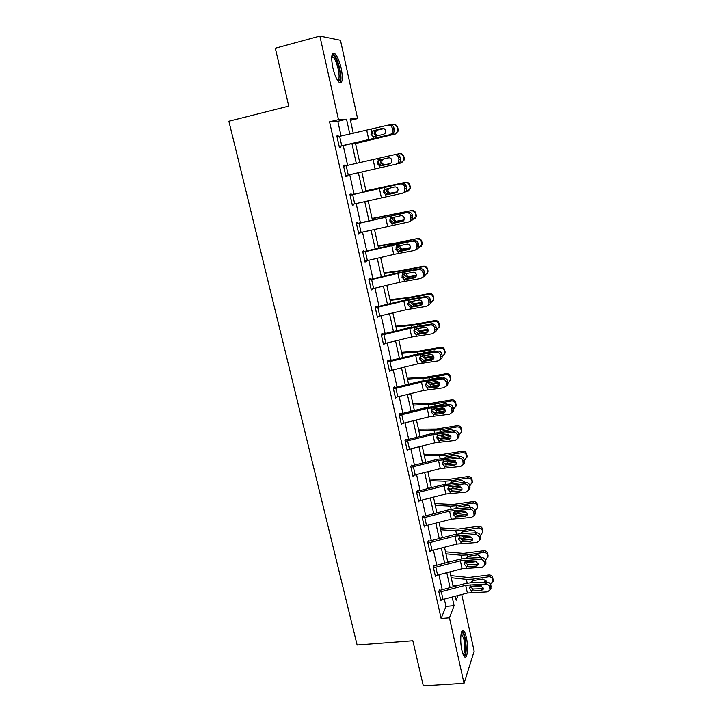 <?xml version="1.0" encoding="UTF-8"?>
<svg xmlns="http://www.w3.org/2000/svg" width="722" height="722" viewBox="0 0 722 722"><rect width="100%" height="100%" fill="white"/><g stroke="black" fill="none" stroke-linecap="round" stroke-linejoin="round"><path stroke-width="1.08" d="M461.909 650.351C459.652 640.739 460.898 627.707 463.695 630.775C464.679 631.75 465.555 633.925 466.322 637.3C468.524 646.695 467.378 659.836 464.526 656.821C463.551 655.865 462.676 653.708 461.909 650.351M332.806 67.579C330.856 56.776 331.542 52.146 334.873 53.681C337.382 56.217 339.502 61.171 341.244 68.518C343.185 79.212 342.481 83.806 339.15 82.326C336.687 79.862 334.575 74.944 332.806 67.579M461.755 594.567L474.146 651.226L464.038 683.355L423.318 685.9L412.84 640.757L357.128 645.026L228.874 121.251L288.755 106.143L275.317 48.23L319.882 36.1L340.468 40.297L357.598 118.607L350.143 119.013L353.293 133.299M350.441 120.348L357.598 118.607M341.1 136.025L337.824 121.332L329.566 121.828L441.133 618.51L445.961 606.408L444.364 599.26M442.243 589.721L438.931 574.892M436.81 565.353L433.444 550.254M431.314 540.724L427.884 525.336M425.763 515.824L422.271 500.156M420.15 490.644L416.594 474.688M414.482 465.194L410.854 448.94M408.742 439.454L405.051 422.902M402.939 413.426L399.176 396.568M397.073 387.109L393.246 369.935M391.134 360.495L387.236 342.995M385.133 333.573L381.162 315.749M379.068 306.345L375.016 288.186M372.931 278.8L368.807 260.308M366.713 250.94L362.516 232.105M360.431 222.755L356.154 203.559M354.078 194.236L349.719 174.688M347.634 165.356L343.23 145.582M338.365 136.638L338.194 135.862L336.84 136.007L339.376 147.324L340.712 147.135L340.504 146.196M344.926 165.97L344.719 165.067L343.401 165.338L345.91 176.529L347.21 176.204L347.011 175.302M350.098 195.247L402.118 183.478L351.406 194.841L351.172 193.929L349.89 194.326L352.363 205.382L353.636 204.94L353.464 204.182M357.751 223.369L357.543 222.457L356.298 222.972L358.744 233.901L359.98 233.341L359.836 232.719M364.05 251.554L363.852 250.651L362.634 251.283L365.052 262.086L366.144 260.922M422.975 276.797L423.282 274.351L424.78 273.521L424.473 275.957L420.646 278.53L399.78 282.275L371.126 289.062L369.132 280.163L397.849 273.376L418.742 269.559L420.249 268.746L397.127 273.042L370.314 279.405L370.079 278.53L368.897 279.279L371.288 289.955L372.381 288.809M376.433 306.958L376.234 306.083L375.088 306.94L377.453 317.49L378.536 316.371M382.516 334.187L382.326 333.32L381.216 334.286L383.544 344.719L384.627 343.609M387.452 362.182L415.673 355.332L436.35 352.228L437.767 351.1L414.888 354.646L387.272 361.316L389.573 371.64L390.602 370.557M387.263 361.325L388.346 360.242L388.535 361.108M394.483 387.723L394.293 386.875L393.246 388.057L395.53 398.255L396.405 397.217M400.367 414.04L400.178 413.201L399.158 414.482L401.414 424.572L402.172 423.579M406.179 440.059L405.999 439.238L405.006 440.619L407.235 450.591L407.903 449.625M411.937 465.798L411.757 464.977L410.791 466.457L413.002 476.321L413.58 475.392M417.623 491.249L417.442 490.437L416.513 492.016L418.697 501.772L419.211 500.86M422.343 518.098L449.562 511.149L469.805 509.344L471.051 507.647L455.302 508.721L448.66 509.831L423.958 516.293L423.282 516.42L423.074 515.625L422.162 517.295L424.328 526.943L424.789 526.058M428.814 541.329L428.642 540.534L427.758 542.294L429.897 551.834L430.312 550.967M434.319 565.958L434.148 565.173L433.299 567.023L435.411 576.463L435.79 575.614M438.94 592.257L465.681 585.271L485.726 584.053L486.881 582.094L471.286 582.654L464.733 583.665L440.465 590.199L439.797 590.316L439.59 589.54L438.768 591.48L440.862 600.812L441.205 599.982M464.038 683.355L449.445 617.824L454.084 605.704L452.198 597.148M441.133 618.51L449.445 617.824M329.566 121.828L338.492 119.653L319.882 36.1M349.818 134.075L346.533 119.211L338.492 119.653M450.086 587.609L446.81 572.781M444.698 563.25L441.359 548.151M439.256 538.621L435.853 523.242M433.751 513.73L430.294 498.072M428.191 488.559L424.662 472.612M422.56 463.118L418.968 446.864M416.874 437.388L413.219 420.836M411.125 411.369L407.398 394.51M405.304 385.061L401.513 367.886M399.428 358.455L395.557 340.964M393.472 331.542L389.537 313.727M387.461 304.323L383.445 286.174M381.369 276.788L377.281 258.305M375.214 248.937L371.054 230.11M368.987 220.761L364.745 201.582M362.679 192.26L358.365 172.72M356.298 163.389L351.93 143.624M455.311 596.309L456.178 600.235L457.965 595.587M355.395 142.848L359.755 162.612M361.803 171.935L366.108 191.474M368.166 200.797L372.39 219.975M374.447 229.316L378.599 248.142M380.665 257.51L384.736 275.994M386.802 285.37L390.801 303.52M392.867 312.924L396.793 330.73M398.869 340.152L402.723 357.643M404.807 367.074L408.589 384.248M410.674 393.698L414.383 410.556M416.468 420.014L420.114 436.566M422.208 446.043L425.781 462.288M427.875 471.782L431.386 487.738M433.48 497.232L436.936 512.9M439.03 522.412L442.415 537.791M444.517 547.312L447.848 562.411M449.941 571.941L453.208 586.76M337.824 121.332L346.533 119.211M445.961 606.408L454.084 605.704M336.876 136.169L338.194 135.862M343.41 165.365L344.719 165.067M345.901 176.502L347.21 176.204M352.327 205.219L353.636 204.94M358.681 233.612L359.98 233.341M364.962 261.671L366.253 261.409M371.171 289.405L372.453 289.161M377.299 316.823L378.59 316.588M383.373 343.925L384.645 343.708M337.048 136.945L387.985 125.159C390.124 124.879 391.541 125.872 392.245 128.137L392.651 130.041L394.32 129.789L393.914 127.893L392.245 128.137M339.187 146.503L391.685 134.4L390.006 134.671L392.01 133.29L392.651 130.041M339.159 146.385L390.006 134.671M383.084 128.326L373.599 130.682L372.164 132.18L371.956 134.184M394.32 129.789L393.68 133.029L391.685 134.4M388.635 125.068L389.672 124.924C391.802 124.653 393.219 125.637 393.914 127.893M371.92 131.214L382.164 128.381C383.869 128.155 384.997 128.949 385.557 130.754L385.034 133.371L383.463 134.445L373.084 136.584L370.973 134.265L371.92 131.214L371.478 129.184M355.558 143.57L395.322 134.012L397.614 131.097L397.614 129.437L398.129 129.455L398.129 131.106L395.322 134.012M355.522 143.434L394.79 134.021M391.405 124.987L392.813 124.662C395.051 124.374 396.522 125.339 397.226 127.568L397.614 129.437M376.135 136.205L374.104 133.94L374.528 131.53L376.315 130.276L384.032 128.633M383.815 128.525L376.315 130.276M394.149 124.599C396.017 124.725 397.217 125.727 397.741 127.586L398.129 129.455M377.705 130.104L375.918 131.35L375.485 133.75L377.074 135.835M331.822 55.946L332.508 55.504C335.91 54.331 341.903 73.978 339.945 79.691L338.104 81.171M337.661 80.539L338.762 79.086C340.288 74.592 336.398 59.592 333.05 57.146L331.732 56.722M340.576 81.351C342.436 75.756 337.634 57.2 333.492 54.141L332.625 53.627M461.43 632.427L461.773 632.31C462.865 632.418 463.858 634.403 464.751 638.257C466.538 645.883 465.807 656.704 463.542 655.386M463.181 654.61C465.013 652.282 465.221 646.984 463.813 638.726L461.232 633.239M464.616 656.894C466.556 653.311 466.692 646.822 465.031 637.445C464.273 634.087 463.398 631.921 462.414 630.956L462.215 630.802M345.703 175.599L343.645 166.268L395.936 154.373C398.057 154.129 399.465 155.113 400.159 157.342L398.526 157.712C397.831 155.474 396.414 154.481 394.284 154.725M345.73 175.59L396.288 164.129L398.373 162.658L398.923 159.589L398.526 157.712M379.907 159.869L378.427 161.448L378.265 163.307L381.685 165.645L380.738 165.87L389.763 163.831L391.405 162.685L391.856 160.212C391.297 158.425 390.178 157.64 388.481 157.829L379.907 159.869M398.923 159.589L400.557 159.219L400.159 157.342M400.557 159.219L400.006 162.279L396.288 164.129M390.006 163.768L381.685 165.645M388.77 157.784L380.404 159.697M380.738 165.87L379.411 165.825L377.317 163.515L377.48 161.647L379.447 159.896M351.406 194.841L350.071 195.139M352.155 204.461L402.479 193.234L404.645 191.691L404.726 186.935C404.04 184.715 402.632 183.722 400.502 183.948M385.999 188.776L384.618 190.355L384.501 192.088L387.904 194.426L386.992 194.778L396.432 192.729M405.123 188.794L406.721 188.307L406.324 186.447L404.726 186.935M406.721 188.307L406.242 191.186L404.085 192.729M396.82 192.53L387.904 194.426M402.118 183.478C404.239 183.253 405.638 184.245 406.324 186.447M386.992 194.778L385.665 194.723L383.59 192.431L384.528 189.471L394.717 186.944C396.405 186.763 397.524 187.558 398.075 189.326L397.687 191.664L395.99 192.873M398.49 163.551L400.936 163.001L403.769 160.004L404.239 158.371L404.257 159.887L401.432 162.865M396.586 154.291L398.977 153.75C401.206 153.479 402.668 154.436 403.363 156.638L403.751 158.488M390.196 163.695L383.274 165.212L380.35 162.838L380.711 160.573L382.028 159.418L389.077 157.766M389.005 157.766L382.552 159.237M399.302 153.687L399.483 153.66C401.703 153.389 403.156 154.346 403.851 156.53L404.239 158.371M383.914 158.948L382.064 160.275L381.703 162.531L383.788 164.796L390.25 163.668M405.593 191.962L407.009 191.646L409.852 188.595L410.276 186.962L410.304 188.352L408.21 191.14M365.991 190.915L405.547 182.287C407.759 182.025 409.203 182.973 409.888 185.139L410.276 186.962M365.964 190.788L405.547 182.287M397.389 192.052L389.429 193.758L386.523 191.402L387.443 188.505M409.888 185.139L409.428 185.364L409.816 187.197M409.428 185.364C408.742 183.198 407.289 182.242 405.069 182.504M388.589 188.261L387.84 190.978L389.916 193.225L397.542 191.871M356.506 223.883L408.237 212.232C410.349 212.033 411.739 213.026 412.415 215.21L410.854 215.806C410.168 213.622 408.769 212.62 406.657 212.819M356.451 223.639L408.237 212.232M356.542 223.874L358.581 232.989L408.607 221.997L410.836 220.381L410.854 215.806M391.712 217.566L390.755 218.919L390.665 220.535L394.05 222.872L393.165 223.351L402.966 221.248M411.242 217.647L412.803 217.042L412.415 215.21M412.803 217.042L412.397 219.768L410.177 221.374M403.255 221.04L394.05 222.872M393.165 223.351L391.847 223.279L389.781 220.995L390.728 218.089L400.881 215.707C402.569 215.553 403.679 216.347 404.23 218.098L403.887 220.309L402.136 221.564M362.841 252.186L414.275 240.652C416.386 240.48 417.767 241.482 418.444 243.639L416.91 244.352C416.233 242.186 414.843 241.184 412.731 241.356M362.751 251.816L391.071 245.209L414.275 240.652M364.854 261.193L393.725 254.424L414.663 250.426L416.946 248.756L416.91 244.352M397.524 245.976L396.757 248.657L400.123 250.994L399.275 251.59L409.383 249.379M417.298 246.166L418.823 245.444L418.444 243.639M418.823 245.444L418.471 248.025L416.197 249.695M409.536 249.243L400.123 250.994M399.275 251.59L397.957 251.5L395.9 249.234L396.847 246.382L406.973 244.144C408.652 244.009 409.762 244.803 410.304 246.527L410.006 248.621L408.21 249.929M370.314 279.405L368.987 279.658M403.318 274.062L402.777 276.454L406.134 278.782L405.313 279.504L414.22 277.961L415.673 277.167M424.78 273.521L424.401 271.734L422.902 272.555C422.226 270.416 420.845 269.414 418.742 269.559M424.473 275.957L422.37 277.636M415.701 277.131L406.134 278.782M420.249 268.746C422.352 268.602 423.733 269.595 424.401 271.734M423.282 274.351L422.902 272.555M405.313 279.504L404.004 279.405L401.955 277.149L402.903 274.333L412.993 272.239C414.672 272.131 415.773 272.925 416.305 274.631L416.053 276.616L414.22 277.961M412.145 220.147L415.854 216.862L416.242 215.21L416.287 216.501L414.834 218.946M372.119 218.757L411.54 210.58C413.742 210.328 415.186 211.275 415.863 213.414L416.242 215.21M372.056 218.468L411.54 210.58M403.932 220.219L395.521 221.979L392.624 219.632L392.885 217.629L394.167 217.096L393.914 219.1L395.972 221.329L404.076 219.912M415.863 213.414L415.809 215.571M415.43 213.766C414.753 211.618 413.309 210.671 411.098 210.923M418.462 248.043L421.792 244.821L422.135 243.143L421.188 246.428M378.184 246.283L399.97 242.628L417.469 238.549C419.662 238.314 421.088 239.253 421.756 241.365L422.135 243.143M378.093 245.841L396.179 242.962L417.469 238.549M410.231 248.097L401.54 249.884L398.661 247.547L398.724 246.04M421.756 241.365L421.738 243.63M421.359 241.834C420.682 239.713 419.247 238.774 417.054 239.009M399.952 245.462L399.916 246.897L401.964 249.108L410.331 247.673M424.608 275.651L427.659 272.465L427.965 270.759L427.316 273.656M384.185 273.494L405.935 270.29L422.939 266.779L423.327 266.201C425.511 265.976 426.928 266.905 427.595 268.999L427.965 270.759M384.059 272.916L402.127 270.452L423.327 266.201M416.35 275.696L407.488 277.456L404.627 275.136L404.618 273.909M427.595 268.999L427.595 271.355M427.225 269.586C426.558 267.483 425.123 266.553 422.939 266.779M405.791 273.503L407.885 276.58L416.377 275.154M390.115 300.406L411.838 297.635L428.76 294.233L429.121 293.538C431.287 293.322 432.704 294.251 433.362 296.318L433.796 299.088L433.272 300.65M389.952 299.675L408.011 297.626L429.121 293.538M422.316 302.987L413.363 304.729L410.52 302.419L410.484 301.444M433.362 296.318L433.39 298.773L433.732 298.06M433.019 297.022C432.352 294.946 430.935 294.016 428.76 294.233M430.628 302.96L433.453 299.81L433.39 298.773M411.711 301.552L413.742 303.736L422.235 302.356M421.386 332.914L427.929 331.642M395.981 327.021L417.668 324.674L434.509 321.371L434.852 320.568C437.009 320.36 438.407 321.281 439.066 323.33L439.093 327.4M395.782 326.145L413.832 324.494L434.852 320.568M428.137 329.99L419.184 331.687L416.35 329.385M439.066 323.33L438.741 324.142L439.111 325.875L439.427 325.044M438.741 324.142C438.092 322.093 436.675 321.164 434.509 321.371M430.032 324.259L421.395 325.568M436.512 329.972L439.175 326.84L439.111 325.875M417.551 328.564L419.527 330.586L427.911 329.268M423.092 360.296L433.904 358.283M401.775 353.338L423.435 351.415L440.203 348.212L440.51 347.291C442.658 347.092 444.057 348.013 444.707 350.035L444.806 353.897M401.558 352.327L419.581 351.063L440.51 347.291M433.832 356.704L424.933 358.347L422.117 356.054M444.707 350.035L444.409 350.964L444.77 352.67L445.059 351.74M444.409 350.964C443.759 348.934 442.36 348.013 440.203 348.212M423.435 351.415L423.778 352.995L434.265 350.946L436.305 351.307M442.297 356.677L444.842 353.581L444.77 352.67M423.453 355.603L425.249 357.137L426.594 357.191L433.426 355.892M428.191 386.703L439.707 384.645M407.515 379.366L429.139 377.85L445.826 374.745L446.115 373.716C448.245 373.536 449.635 374.438 450.275 376.442L450.429 380.142M407.262 378.22L425.267 377.344L446.115 373.716M439.391 383.129L430.619 384.7L427.956 382.868M450.275 376.442L450.366 379.167L450.636 378.129M450.014 377.48C449.364 375.467 447.974 374.556 445.826 374.745M429.139 377.85L429.473 379.411L439.915 377.425L442.342 378.075M447.965 383.102L450.438 380.025L450.366 379.167M429.4 382.335L432.243 383.454L438.732 382.254M433.453 412.767L445.375 410.728M413.183 405.114L434.779 403.995L451.385 400.981L451.647 399.853C453.777 399.681 455.158 400.584 455.79 402.56L455.988 406.089M412.903 403.833L430.899 403.327L451.647 399.853M444.824 409.275L436.241 410.773L433.66 409.112M434.121 406.17L445.501 403.607L448.218 404.564M455.79 402.56L455.546 403.697L455.907 405.376L456.142 404.23M455.546 403.697C454.914 401.712 453.524 400.809 451.385 400.981M453.533 409.239L455.97 406.179L455.907 405.376M435.402 408.742L437.839 409.428L443.795 408.354M438.741 438.534L450.907 436.539M418.796 430.574L440.348 429.852L456.891 426.928L457.125 425.7C459.246 425.538 460.618 426.431 461.25 428.39L461.511 431.684M418.489 429.166L436.458 429.03L457.125 425.7M450.113 435.14L441.801 436.548L439.328 435.077M439.472 432.252L441.187 431.242L451.024 429.509L453.957 430.763M461.25 428.39L461.024 429.635L461.376 431.287L461.593 430.041M461.024 429.635C460.392 427.668 459.021 426.765 456.891 426.928M459.012 435.104L461.448 432.045L461.376 431.287M442.044 435.041L448.344 434.238M444.03 464.002L456.322 462.08M424.346 455.762L445.871 455.42L462.333 452.595L462.54 451.268C464.652 451.106 466.015 451.999 466.638 453.939L466.944 457.035M424.004 454.228L441.963 454.454L462.54 451.268M455.248 460.744L447.297 462.044L445.05 460.907M444.824 458.028L446.701 456.8L456.494 455.122L459.58 456.683M466.638 453.939L466.791 456.909L466.981 455.564M466.448 455.275C465.816 453.335 464.445 452.432 462.333 452.595M464.436 460.672L466.791 456.909M449.31 489.182L461.602 487.341M429.834 480.681L445.041 481.186L451.322 480.708L467.712 477.973L467.901 476.547C469.995 476.403 471.358 477.287 471.971 479.2L472.305 482.134M429.473 479.02L447.405 479.598L467.901 476.547M460.176 486.077L452.739 487.269L450.79 486.447M450.158 483.514L451.647 482.206L461.899 480.455L465.094 482.323M471.971 479.2L471.8 480.644L472.143 482.26L472.314 480.816M471.8 480.644C471.177 478.713 469.814 477.829 467.712 477.973M469.796 485.969L472.143 482.26M454.562 514.082L466.764 512.349M435.267 505.328L450.456 506.131L456.719 505.725L473.036 503.081L473.199 501.555C475.284 501.42 476.637 502.295 477.251 504.2L477.603 506.97M434.879 503.55L452.793 504.47L473.199 501.555M464.661 511.203L458.118 512.214L456.557 511.708M455.465 508.712L457.035 507.205L467.242 505.508C468.921 505.4 470.004 506.104 470.491 507.629L470.509 507.683M477.251 504.2L477.098 505.734L477.441 507.331L477.585 505.788M477.098 505.734C476.484 503.821 475.13 502.945 473.036 503.081M475.094 510.986L477.441 507.331M456.313 507.584L456.358 508.351M459.779 538.711L471.782 537.096M442.351 537.484L443.299 537.556M440.637 529.722L455.817 530.805L462.053 530.471L478.298 527.917L478.442 526.293C480.518 526.167 481.863 527.042 482.467 528.919L482.828 531.572M440.221 527.818L458.118 529.073L478.442 526.293M466.412 536.473L462.459 536.69M461.277 532.637L460.744 533.612L462.369 531.933L472.531 530.291C474.201 530.192 475.275 530.887 475.762 532.394L475.816 532.764M482.467 528.919L482.675 532.132L482.801 530.499M482.341 530.544C481.736 528.657 480.383 527.782 478.298 527.917M480.338 535.742L482.675 532.132M475.41 532.791L475.735 532.285M461.611 532.331L461.665 532.953M464.977 563.079L476.637 561.59M447.649 561.526L450.221 561.77M445.961 553.846L461.114 555.218L467.333 554.956L483.505 552.474L483.623 550.769C485.698 550.651 487.034 551.518 487.63 553.377L488 555.913M445.51 551.834L463.389 553.422L483.623 550.769M466.466 557.185L466.015 558.088L467.648 556.4L477.765 554.812L480.978 556.906L481.023 557.583M487.63 553.377L487.855 556.662L487.964 554.938M487.531 555.101C486.926 553.232 485.581 552.357 483.505 552.474M485.509 560.227L487.855 556.662M480.112 557.619L480.924 556.689M466.917 557.294L467.314 558.214M377.254 316.615L375.323 307.816L403.86 301.011L424.671 297.437L426.16 296.516C428.245 296.399 429.617 297.392 430.285 299.504L428.814 300.433C428.155 298.312 426.774 297.311 424.671 297.437M375.151 307.193L403.12 300.551L426.16 296.516M377.29 316.606L405.773 309.801L426.567 306.299L428.931 304.531L428.814 300.433M409.094 301.832L408.733 303.935L412.063 306.263L411.278 307.094L420.159 305.677L421.648 304.729L412.063 306.263M429.193 302.211L430.655 301.273L430.285 299.504M430.655 301.273L430.393 303.583L428.462 305.253M411.278 307.094L409.97 306.985L407.939 304.738L408.887 301.976L418.95 300.018C420.619 299.928 421.711 300.722 422.244 302.419L422.027 304.287L420.159 305.677M381.406 335.161L409.798 328.329L430.547 324.99L431.991 323.961C434.075 323.871 435.447 324.864 436.097 326.958L434.662 327.996C434.012 325.893 432.631 324.891 430.547 324.99M381.243 334.403L409.031 327.752L431.991 323.961M383.355 343.852L411.693 337.021L432.415 333.754L434.815 331.949L434.662 327.996M417.172 334.376L415.872 334.25L413.85 332.021L414.627 329.855L414.618 331.1L417.939 333.429L417.172 334.376L426.034 333.068L427.487 332.021L417.939 333.429M435.041 329.755L436.467 328.709L436.097 326.958M436.467 328.709L436.241 330.902L434.454 332.544M413.859 330.766L415.971 328.799L424.834 327.472C426.494 327.4 427.586 328.203 428.119 329.873L427.929 331.651L426.034 333.068M389.384 370.783L417.542 363.924L438.191 360.892L440.628 359.06L440.447 355.242C439.797 353.157 438.425 352.155 436.35 352.228M423.002 361.343L421.711 361.199L419.699 358.987L420.43 356.785L420.43 357.959L423.733 360.287L423.002 361.343L431.837 360.152L433.263 358.996L423.733 360.287M440.817 356.975L442.216 355.829L441.855 354.105L440.447 355.242M442.216 355.829L442.026 357.904L440.375 359.529M437.767 351.1C439.842 351.027 441.205 352.029 441.855 354.105M419.699 357.805L421.81 355.838L430.646 354.619C432.307 354.565 433.399 355.368 433.913 357.02L433.76 358.708L431.837 360.152M393.436 388.905L421.486 382.037L442.081 379.158L443.47 377.931C445.537 377.886 446.891 378.888 447.541 380.936L446.169 382.173C445.519 380.115 444.156 379.113 442.081 379.158M393.391 387.894L420.673 381.234L443.47 377.931M395.34 397.407L423.327 390.53L443.904 387.723L446.367 385.873L446.169 382.173M428.769 388.003L427.478 387.849L425.484 385.647L426.179 383.409L426.188 384.519L429.473 386.839L428.769 388.003L437.568 386.92L438.967 385.674L429.473 386.839M446.53 383.887L447.902 382.642L447.541 380.936M447.902 382.642L447.73 384.618L446.196 386.216M438.967 385.674L439.472 385.557M425.475 384.537L426.431 383.012L427.595 382.561L436.404 381.46C438.055 381.424 439.138 382.218 439.653 383.86L439.517 385.467L437.568 386.92M399.347 415.321L427.225 408.435L447.757 405.782L449.111 404.464C451.169 404.437 452.523 405.439 453.154 407.461L451.819 408.805C451.178 406.766 449.824 405.764 447.757 405.782M399.401 414.184L426.395 407.533L449.111 404.464M401.224 423.733L429.048 416.838L449.553 414.257L452.035 412.379L451.819 408.805M434.473 414.365L433.182 414.202L431.196 412.018L431.855 409.726L431.873 410.773L435.149 413.101L434.473 414.365L443.245 413.399L444.617 412.045L435.149 413.101M452.18 410.502L453.515 409.157L453.154 407.461M453.515 409.157L453.38 411.035L451.945 412.596M444.617 412.045L445.212 411.901M431.178 410.962L432.144 409.419L433.308 408.986L442.09 407.993C443.732 407.975 444.815 408.769 445.321 410.394L445.203 411.928L443.245 413.399M405.195 441.449L432.902 434.545L453.362 432.108L454.689 430.691C456.746 430.682 458.082 431.684 458.714 433.696L457.405 435.131C456.773 433.119 455.42 432.108 453.362 432.108M405.322 440.185L432.054 433.534L454.689 430.691M405.232 441.449L407.091 449.761L434.707 442.857L455.14 440.483L457.64 438.606L457.405 435.131M437.469 435.817L437.496 436.747L440.754 439.066L440.104 440.438L448.849 439.572L450.194 438.128L440.754 439.066M457.766 436.81L459.075 435.366L458.714 433.696M459.075 435.366L458.957 437.153L457.613 438.696M450.194 438.128L450.88 437.956M440.104 440.438L438.823 440.267L436.846 438.083L437.803 435.528L447.712 434.229L450.934 436.639L450.835 438.092L448.849 439.572M410.971 467.287L438.516 460.365L458.903 458.145L460.203 456.629C462.251 456.647 463.587 457.649 464.219 459.634L462.928 461.159C462.306 459.165 460.961 458.163 458.903 458.145M411.152 465.907L437.649 459.246L460.203 456.629M412.813 475.5L440.303 468.578L460.672 466.421L463.181 464.535L462.928 461.159M443.064 462.432L446.304 464.742L445.682 466.213L454.4 465.455L455.708 463.921L446.304 464.742M463.28 462.82L464.562 461.286L464.219 459.634M464.562 461.286L464.463 462.992L463.199 464.508M455.708 463.921L456.466 463.732M445.682 466.213L444.4 466.033L442.442 463.867L443.389 461.349L453.272 460.167L456.475 462.576L456.394 463.966L454.4 465.455M416.693 492.828L444.075 485.897L464.39 483.884L465.654 482.278C467.694 482.314 469.029 483.325 469.652 485.292L468.397 486.908C467.775 484.931 466.439 483.921 464.39 483.884M416.91 491.339L443.191 484.679L465.654 482.278M418.507 500.96L445.835 494.019L466.132 492.07L468.659 490.184L468.397 486.908M448.561 487.828L451.791 490.148L451.196 491.709L459.887 491.05L461.168 489.426L451.791 490.148M468.74 488.55L469.995 486.926L469.652 485.292M469.995 486.926L469.914 488.55L468.704 490.039M461.168 489.426L461.981 489.227M451.196 491.709L449.923 491.52L447.965 489.363L448.922 486.89L458.768 485.825L461.963 488.234L461.89 489.561L459.887 491.05M423.282 516.42L422.596 516.501M424.148 526.139L451.313 519.181L471.538 517.439L474.074 515.544L473.803 512.367C473.181 510.409 471.854 509.398 469.805 509.344M454.003 512.954L457.216 515.264L456.647 516.925L465.311 516.365L466.565 514.651L457.216 515.264M474.146 513.992L475.365 512.277L475.031 510.662L473.803 512.367M475.365 512.277L475.302 513.829L474.363 515.147M466.565 514.651L467.423 514.443M471.051 507.647C473.081 507.701 474.408 508.712 475.031 510.662M456.647 516.925L455.374 516.726L453.434 514.578L454.391 512.142L464.201 511.194L467.387 513.613L467.324 514.876L465.311 516.365M427.938 543.088L454.995 536.121L475.175 534.515L476.385 532.737C478.415 532.818 479.733 533.82 480.347 535.751L479.146 537.547C478.533 535.607 477.206 534.596 475.175 534.515M428.209 541.392L454.075 534.704L460.69 533.639L476.385 532.737M429.716 551.039L456.728 544.072L476.881 542.529L479.426 540.643L479.146 537.547M459.391 537.8L462.585 540.11L462.035 541.87L470.681 541.401L471.899 539.605L462.585 540.11M479.48 539.144L480.681 537.348L480.347 535.751M480.681 537.348L479.814 540.065M471.899 539.605L472.802 539.388M462.035 541.87L460.771 541.653L458.84 539.524L459.797 537.123L469.58 536.293L472.748 538.702L472.702 539.921L470.681 541.401M433.471 567.808L460.365 560.832L480.473 559.415L481.664 557.555C483.686 557.655 484.994 558.657 485.599 560.57L484.426 562.447C483.821 560.534 482.504 559.523 480.473 559.415M433.76 566.012L459.427 559.315L466.015 558.277L481.664 557.555M435.231 575.678L462.08 568.692L482.161 567.339L484.724 565.461L484.426 562.447M464.715 562.384L467.892 564.685L467.378 566.535L475.988 566.174L477.179 564.288L467.892 564.685M484.769 564.035L485.942 562.149L485.599 560.57M485.942 562.149L485.184 564.712M477.179 564.288L478.108 564.062M467.378 566.535L466.114 566.31L464.192 564.189L465.139 561.833L474.896 561.111L478.054 563.53L478.009 564.685L475.988 566.174M439.797 590.316L439.238 590.37M440.682 600.036L467.378 593.042L487.386 591.887L489.958 590.018L489.66 587.076C489.056 585.181 487.738 584.17 485.726 584.053M469.977 586.697L473.145 588.999L472.648 590.939L481.231 590.668L482.404 588.701L473.145 588.999M489.994 588.647L491.131 586.679L490.807 585.118L489.66 587.076M491.131 586.679L490.482 589.107M482.404 588.701L483.352 588.475M486.881 582.094C488.893 582.221 490.202 583.223 490.807 585.118M472.648 590.939L471.394 590.704L469.481 588.592L470.437 586.273L480.157 585.659L483.298 588.078L483.271 589.188L481.231 590.668M470.139 587.176L481.267 585.84M452.893 585.325L456.873 585.777M451.214 577.726L466.358 579.369L472.558 579.17L488.659 576.779L488.758 574.983C490.816 574.865 492.142 575.732 492.738 577.573L493.117 580.01M450.754 575.596L468.596 577.501L488.758 574.983M471.619 581.463L471.231 582.293L472.865 580.605L482.937 579.062L486.132 581.147L486.132 582.122M492.738 577.573L492.982 580.93L493.063 579.116M492.657 579.378C492.061 577.537 490.725 576.67 488.659 576.779M490.59 584.459L492.982 580.93M484.029 582.203L486.05 580.84M472.116 581.372L472.757 582.6M339.196 146.376L337.084 136.945M373.518 138.615L373.084 136.584M368.78 139.716L366.731 130.294M341.75 145.79L339.647 136.35M382.651 128.308L382.164 128.381M373.112 130.574L374.095 130.501M397.741 127.586L397.226 127.568M378.265 160.519L377.823 158.506M379.844 167.829L379.411 165.825M375.124 168.903L373.103 159.58M348.275 175.013L346.19 165.681M352.192 204.452L350.134 195.238M384.528 189.471L384.104 187.485M386.099 196.7L385.665 194.723M381.397 197.747L379.393 188.532M354.719 203.893L352.661 194.669M403.851 156.53L403.363 156.638M385.178 164.815L383.824 165.139M391.306 193.252L389.979 193.695M390.728 218.089L390.304 216.131M392.272 225.237L391.847 223.279M387.597 226.248L385.62 217.151M361.09 232.43L359.06 223.324M364.89 261.183L362.877 252.186M396.847 246.382L396.432 244.433M398.382 253.44L397.957 251.5M393.725 254.424L391.766 245.426M367.39 260.642L365.377 251.635M402.903 274.333L402.488 272.42M404.41 281.318L404.004 279.405M399.78 282.275L397.849 273.376M373.617 288.529L371.631 279.622M393.941 214.651L394.041 215.111M387.47 215.95L387.579 216.456M395.521 221.979L395.647 222.556M397.353 221.365L396.062 221.916M399.97 242.628L400.123 243.332M393.526 243.846L393.698 244.614M401.54 249.884L401.712 250.696M403.336 249.153L402.082 249.821M405.935 270.29L406.143 271.237M399.51 271.418L399.735 272.447M407.488 277.456L407.713 278.512M409.248 276.616L408.029 277.401M411.838 297.635L412.091 298.818M405.43 298.673L405.71 299.964M413.363 304.729L413.643 306.011M415.096 303.781L413.905 304.666M417.668 324.674L417.975 326.082M411.278 325.631L411.612 327.174M419.184 331.687L419.509 333.194M420.881 330.64L419.717 331.633M417.063 352.282L417.451 354.069M424.933 358.347L425.267 359.917M426.594 357.191L425.466 358.292M422.785 378.635L423.227 380.656M430.619 384.7L430.953 386.261M432.243 383.454L431.142 384.655M434.779 403.995L435.113 405.538M428.444 404.699L428.931 406.955M436.241 410.773L436.566 412.316M437.839 409.428L436.765 410.728M440.348 429.852L440.682 431.377M434.039 430.474L434.581 432.956M441.801 436.548L442.126 438.073M443.371 435.113L442.324 436.503M445.871 455.42L446.196 456.936M439.572 455.97L440.158 458.678M447.297 462.044L447.622 463.56M448.795 460.573L447.82 462.008M451.322 480.708L451.647 482.206M445.041 481.186L445.682 484.11M452.739 487.269L453.055 488.758M453.894 486.204L453.254 487.224M456.719 505.725L457.035 507.205M450.456 506.131L451.142 509.263M458.118 512.214L458.434 513.685M458.993 511.546L458.632 512.178M462.053 530.471L462.369 531.933M455.817 530.805L456.539 534.154M463.434 536.888L463.75 538.35M467.333 554.956L467.648 556.4M461.114 555.218L461.881 558.765M468.722 561.391L469.011 562.745M408.887 301.976L408.471 300.072M410.385 308.872L409.97 306.985M405.773 309.801L403.86 301.011M379.772 316.092L377.805 307.292M383.391 343.843L381.442 335.152M414.798 329.295L414.392 327.418M416.278 336.118L415.872 334.25M411.693 337.021L409.798 328.329M385.855 343.338L383.905 334.638M389.411 370.774L387.488 362.182M420.646 356.307L420.249 354.448M422.108 363.049L421.711 361.199M417.542 363.924L415.673 355.332M391.865 370.278L389.943 361.677M395.367 397.398L393.472 388.896M426.431 383.012L426.034 381.18M427.875 389.681L427.478 387.849M423.327 390.53L421.486 382.037M397.813 396.91L395.909 388.409M401.261 423.724L399.383 415.321M432.144 409.419L431.756 407.605M433.579 416.016L433.182 414.202M429.048 416.838L427.225 408.435M403.688 423.245L401.811 414.834M437.803 435.528L437.415 433.742M439.211 442.054L438.823 440.267M434.707 442.857L432.902 434.545M409.5 449.283L407.65 440.971M412.849 475.5L411.008 467.278M443.389 461.349L443.01 459.58M444.788 467.802L444.4 466.033M440.303 468.578L438.516 460.365M415.249 475.031L413.417 466.809M418.543 500.96L416.729 492.828M448.922 486.89L448.542 485.139M450.302 493.27L449.923 491.52M445.835 494.019L444.075 485.897M420.935 500.499L419.121 492.368M424.175 526.139L422.379 518.098M454.391 512.142L454.012 510.409M455.753 518.45L455.374 516.726M451.313 519.181L449.562 511.149M426.558 525.688L424.762 517.647M429.752 551.039L427.975 543.088M459.797 537.123L459.427 535.408M461.141 543.359L460.771 541.653M456.728 544.072L454.995 536.121M432.117 550.597L430.348 542.646M435.267 575.669L433.507 567.808M465.139 561.833L464.778 560.137M466.475 568.006L466.114 566.31M462.08 568.692L460.365 560.832M437.622 575.244L435.862 567.375M440.718 600.036L438.976 592.257M470.437 586.273L470.067 584.594M471.755 592.383L471.394 590.704M467.378 593.042L465.681 585.271M443.064 599.621L441.322 591.832M472.558 579.17L472.865 580.605M466.358 579.369L467.17 583.114M474.002 585.876L474.219 586.878M371.18 132.252L372.164 132.18M393.68 133.029L392.01 133.29M374.528 131.521L375.918 131.35M397.614 131.097L398.129 131.106M331.687 57.507L333.05 57.146M331.867 56.695L332.508 55.504M461.304 632.905L461.773 632.31M461.159 633.546L461.701 633.51M377.48 161.647L378.427 161.448M400.006 162.279L398.373 162.658M383.707 190.689L384.618 190.355M406.242 191.186L404.645 191.691M380.711 160.573L382.064 160.275M403.769 160.004L404.257 159.887M386.83 189.272L388.147 188.857M409.852 188.595L410.304 188.352M389.871 219.38L390.755 218.919M412.397 219.768L410.836 220.381M395.963 247.718L396.82 247.15M418.471 248.025L416.946 248.756M402.001 275.732L402.822 275.037M421.792 244.821L422.19 244.334M427.659 272.465L428.029 271.86M433.453 299.81L433.796 299.088M439.175 326.84L439.49 326.019M444.842 353.581L445.131 352.643M450.438 380.025L450.699 378.978M455.97 406.179L456.214 405.033M439.68 432.225L440.104 431.666M461.448 432.045L461.665 430.799M444.978 458.01L445.456 457.333M466.854 457.64L467.053 456.286M450.257 483.505L450.763 482.711M472.215 482.946L472.378 481.502M455.51 508.712L456.033 507.819M477.504 507.981L477.648 506.438M482.747 532.746L482.865 531.112M487.928 557.249L488.027 555.525M407.966 303.411L408.751 302.608M430.393 303.583L428.931 304.531M436.241 330.902L434.815 331.949M442.026 357.904L440.628 359.06M447.73 384.618L446.367 385.873M453.38 411.035L452.035 412.379M436.828 437.09L437.424 435.862M458.957 437.153L457.64 438.606M442.415 462.919L442.884 461.818M464.463 462.992L463.181 464.535M447.938 488.46L448.317 487.485M469.914 488.55L468.659 490.184M453.398 513.721L453.705 512.846M475.302 513.829L474.074 515.544M458.804 538.702L459.057 537.917M480.626 538.838L479.426 540.643M464.147 563.413L464.354 562.709M485.897 563.575L484.724 565.461M469.444 587.852L469.607 587.221M491.104 588.042L489.958 590.018M493.045 581.49L493.126 579.676"/></g></svg>
